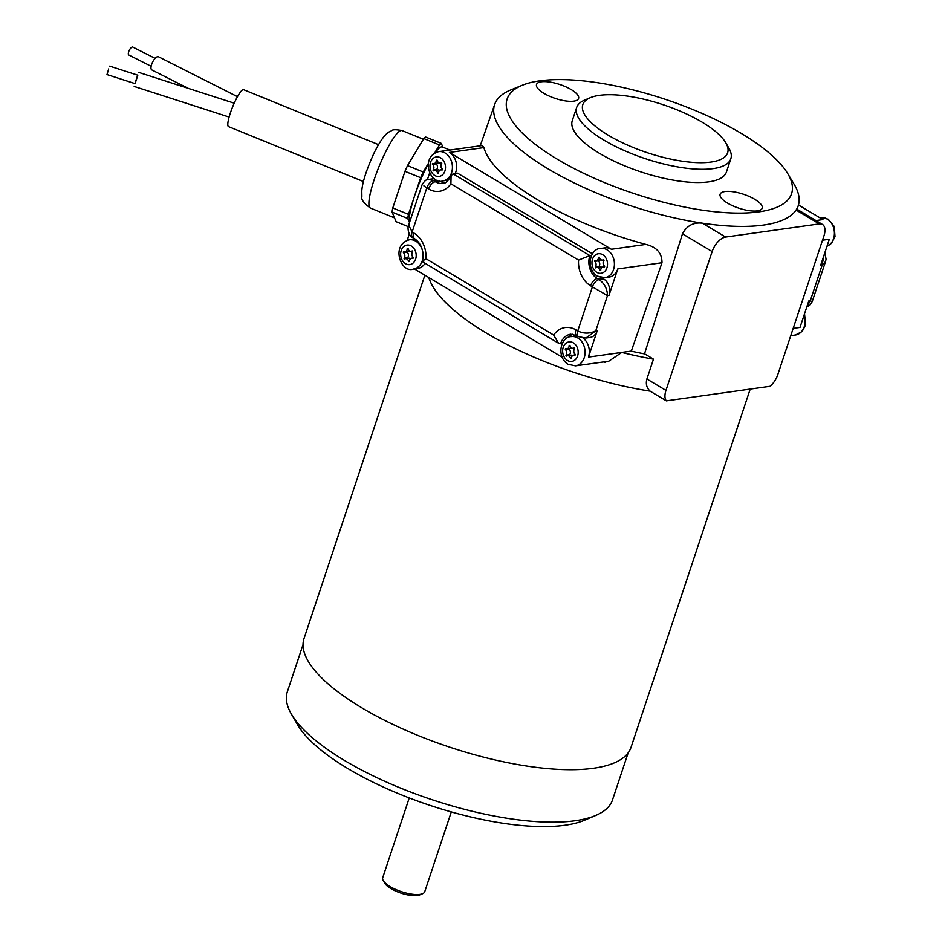 <?xml version="1.0" encoding="UTF-8"?>
<svg xmlns="http://www.w3.org/2000/svg" width="942" height="942" viewBox="0 0 942 942"><rect width="100%" height="100%" fill="white"/><g stroke="black" fill="none" stroke-linecap="round" stroke-linejoin="round"><path stroke-width="1.41" d="M437.689 173.304L438.548 173.222A3.45 2.708 82 0 1 440.785 169.89A3.45 2.708 82 0 1 442.057 170.09L442.387 169.113A3.45 2.708 82 0 1 441.774 163.519L441.245 162.613A3.45 2.708 82 0 1 440.255 163.013A3.45 2.708 82 0 1 437.135 160.152L436.276 160.234A3.45 2.708 82 0 1 434.038 163.567A3.45 2.708 82 0 1 432.767 163.366L432.437 164.344A3.45 2.708 82 0 1 433.049 169.937L433.579 170.843A3.45 2.708 82 0 1 434.556 170.443A3.45 2.708 82 0 1 437.689 173.304L438.548 173.187M438.713 151.627A14.766 11.587 82 0 1 445.166 153.028A14.766 11.587 82 0 1 452.36 168.783A14.766 11.587 82 0 1 442.811 180.888C430.624 185.727 419.437 156.937 438.713 151.627L482.363 145.504L483.894 147.6L449.393 152.439A14.766 11.587 82 0 1 455.245 173.516M448.627 179.922A14.766 11.587 82 0 1 447.05 180.287L442.811 180.888M666.347 400.856A14.766 7.736 -59.1 0 1 665.959 390.4L712.14 251.549A14.766 7.736 -59.1 0 1 725.611 237.054L819.293 223.902A14.766 7.736 -59.1 0 1 822.472 224.455A14.766 7.736 -59.1 0 1 823.956 235.865L777.762 374.716A14.766 7.736 -59.1 0 1 770.038 386.302L666.347 400.856L650.121 391.166A172.327 57.073 18.4 0 1 428.822 277.537M577.269 335.941A14.766 11.587 -98 0 0 575.609 336.023L571.37 336.612A14.766 11.587 82 0 1 584.911 349.635A14.766 11.587 82 0 1 575.48 365.873L608.791 361.198L621.779 352.426A172.327 57.073 18.4 0 0 653.477 359.161L646.883 379.002C645.588 383.947 646.671 387.998 650.121 391.166M605.906 361.598L605.588 362.552A172.327 57.073 -161.6 0 1 603.41 361.952M787.642 173.458L794.047 184.102A159.999 52.987 -161.6 0 1 798.321 205.415A159.999 52.987 -161.6 0 1 629.692 205.427A159.999 52.987 -161.6 0 1 494.68 104.397A159.999 52.987 -161.6 0 1 510.87 89.902L522.374 85.216A149.884 49.632 18.4 0 0 633.683 193.44A149.884 49.632 18.4 0 0 787.642 173.458A149.884 49.632 18.4 0 0 741.342 133.434A149.884 49.632 18.4 0 0 522.374 85.216M483.894 147.6A160.481 53.152 18.4 0 0 645.882 244.414C656.656 246.992 662.026 253.092 661.99 262.736L631.317 351.083L588.456 357.1A14.766 11.587 -98 0 0 583.098 338.119M822.472 224.455L796.885 209.159L796.084 210.042A159.999 52.987 -161.6 0 1 702.402 223.183C693.465 222.124 686.824 225.668 682.479 233.816L644.505 353.886M653.477 359.161L644.717 353.933A162.271 53.741 -161.6 0 1 631.116 351.119M571.158 89.561A22.161 7.336 18.4 0 0 549.681 82.036A22.161 7.336 18.4 0 0 536.528 84.474A22.161 7.336 18.4 0 0 555.238 98.427A22.161 7.336 18.4 0 0 578.576 98.463A22.161 7.336 18.4 0 0 571.158 89.561M727.554 203.107A22.161 7.336 18.4 0 0 757.344 210.878A22.161 7.336 18.4 0 0 762.172 208.194A22.161 7.336 18.4 0 0 743.462 194.24A22.161 7.336 18.4 0 0 720.124 194.205A22.161 7.336 18.4 0 0 727.554 203.107M576.669 107.47L572.265 120.694A81.236 26.906 18.4 0 0 640.854 171.868A81.236 26.906 18.4 0 0 726.435 171.974L730.839 158.751A81.236 26.906 -161.6 0 1 682.62 167.711A81.236 26.906 -161.6 0 1 603.893 140.111A81.236 26.906 -161.6 0 1 576.669 107.47A81.236 26.906 -161.6 0 1 584.546 100.135L590.21 97.733A76.314 25.269 18.4 0 0 608.379 135.271A76.314 25.269 18.4 0 0 693.96 162.46A76.314 25.269 18.4 0 0 725.823 142.843A76.314 25.269 18.4 0 0 663.192 104.727A76.314 25.269 18.4 0 0 590.21 97.733M725.823 142.843L728.908 148.165A81.236 26.906 -161.6 0 1 730.839 158.751M409.499 222.559A41.848 7.689 -67.8 0 1 413.879 198.091L408.463 214.352A46.523 8.549 112.2 0 0 407.733 218.485L392.049 212.091L396.123 221.7L408.239 226.633M392.049 212.091A46.523 8.549 -67.8 0 1 392.779 207.958L408.463 214.352M428.163 163.767L423.205 171.997A46.523 8.549 112.2 0 0 420.662 177.697L404.978 171.314L392.779 207.958M404.978 171.314A46.523 8.549 -67.8 0 1 407.521 165.604L423.205 171.997M442.928 147.211L441.303 143.384A46.523 8.549 112.2 0 0 439.478 144.95L423.794 138.556L407.521 165.604M423.794 138.556A46.523 8.549 -67.8 0 1 425.619 137.002L441.303 143.384M407.733 218.485L409.487 222.595M420.662 177.697L415.245 193.958A41.848 7.689 -67.8 0 1 428.127 164.144M439.478 144.95L434.592 153.075M435.027 152.828A41.848 7.689 -67.8 0 1 442.34 146.976L449.911 150.061M413.879 198.091A41.848 7.689 -67.8 0 1 415.245 193.958M394.321 217.437A41.848 7.689 -67.8 0 1 393.862 216.354M398.183 191.697A41.848 7.689 -67.8 0 1 399.561 187.564M414.739 153.605A41.848 7.689 -67.8 0 1 416.576 150.555M562.021 357.159L414.398 268.917M449.393 152.439L611.382 249.265A14.766 11.587 -98 0 0 604.929 247.852L600.702 248.452A14.766 11.587 82 0 1 614.231 261.464A14.766 11.587 82 0 1 604.811 277.702L597.299 276.124C585.182 268.293 590.175 248.276 600.702 248.452M427.385 179.686L429.658 172.857M408.663 225.079L412.137 231.979A7.383 3.874 120.9 0 0 412.879 237.678C409.334 237.078 406.826 228.388 408.663 225.067L422.016 184.915C424.371 180.958 426.573 179.121 428.622 179.416L432.684 178.85A12.305 9.655 82 0 1 434.556 178.815M444.907 182.783A17.227 13.518 82 0 1 439.855 181.088L439.431 180.829M592.506 253.834L457.588 173.198L453.055 173.834L451.088 175.707L450.9 183.808A24.622 19.323 82 0 1 428.598 188.977L426.797 187.894L412.137 231.979L413.927 233.051A24.622 19.323 82 0 1 425.972 258.744C422.416 261.04 421.675 262.123 423.735 261.994M603.657 278.985A12.305 9.655 82 0 1 608.991 295.388L607.472 295.6C607.296 288.864 604.505 283.542 599.124 279.621L603.657 278.985L601.856 277.914A17.227 13.518 82 0 1 601.443 277.654M604.811 277.702L609.038 277.113A14.766 11.587 -98 0 0 617.787 268.941L608.991 295.388M415.234 239.115A14.766 11.587 -98 0 0 413.609 239.197L409.381 239.786A14.766 11.587 82 0 1 415.834 241.199A14.766 11.587 82 0 1 423.029 256.942A14.766 11.587 82 0 1 413.491 269.047L417.718 268.458A14.766 11.587 -98 0 0 424.995 263.419M425.972 258.744L553.625 335.046A24.622 19.323 82 0 1 575.927 329.877L577.729 330.948A7.383 3.874 -59.1 0 0 578.47 336.659L585.9 338.037L595.744 330.866C589.727 333.821 583.722 333.845 577.729 330.948L592.388 286.874L607.472 295.6L595.744 330.866L597.252 330.654L588.456 357.1M597.252 330.654A12.305 9.655 82 0 1 589.963 337.46L585.9 338.037M568.156 337.577A17.227 13.518 82 0 1 572.866 334.21M407.203 240.328L409.311 234.016M553.625 335.046L558.524 343.229L562.327 343.5M453.055 173.834L589.857 255.588L591.658 255.341M601.856 277.914L597.322 278.549A7.383 3.874 120.9 0 0 590.587 285.791L592.388 286.874A7.383 3.874 -59.1 0 1 599.124 279.621L597.322 278.549A17.227 13.518 -98 0 1 589.857 255.588L578.553 260.11L450.9 183.808M413.927 233.051A7.383 3.874 120.9 0 0 414.68 238.762C421.545 243.719 424.147 251.373 422.463 261.723L558.524 343.229M423.888 185.868L426.797 187.894A7.383 3.874 120.9 0 1 433.532 180.652L435.322 181.724A17.227 13.518 -98 0 0 442.858 183.36C445.236 183.772 447.992 181.217 451.088 175.707M428.622 179.416L433.532 180.652L437.041 180.157M793.176 328.381L799.993 327.427L808.789 300.969L810.297 300.757L806.823 306.868M815.949 220.558L822.919 219.58L798.463 204.967M806.799 306.939L809.884 305.208L812.157 301.723L810.297 300.757L822.025 265.491L820.517 265.703L829.313 239.256L822.507 240.21M824.014 255.188L822.025 265.491L825.522 261.558L826.063 259.227L824.874 252.609M108.695 68.931L106.988 74.571L108.695 68.931M155.124 58.369L132.81 47.1A4.427 1.707 116.8 0 0 128.677 51.751A4.427 1.707 116.8 0 0 128.819 55.013L151.132 66.281M106.988 74.571L135.095 83.638L137.815 75.207L109.708 66.14M137.662 75.16L134.941 83.591M237.455 96.673L158.48 56.767A7.383 2.838 116.8 0 0 152.616 62.078A7.383 2.838 116.8 0 0 151.827 69.944L188.306 88.383M363.447 181.559L228.541 126.617A19.935 3.662 -67.8 0 1 230.331 113.075A19.935 3.662 -67.8 0 1 243.578 89.678L378.496 144.632M570.546 358.561L571.405 358.49A3.45 2.708 82 0 1 573.643 355.146A3.45 2.708 82 0 1 574.914 355.358L575.244 354.369A3.45 2.708 82 0 1 574.632 348.775L574.102 347.869A3.45 2.708 82 0 1 573.125 348.281A3.45 2.708 82 0 1 569.992 345.42L569.133 345.49A3.45 2.708 82 0 1 566.896 348.823A3.45 2.708 82 0 1 565.624 348.622L565.294 349.6A3.45 2.708 82 0 1 565.907 355.205L566.436 356.1A3.45 2.708 82 0 1 567.425 355.699A3.45 2.708 82 0 1 570.546 358.561L571.405 358.443M408.616 261.605L409.476 261.523A3.45 2.708 82 0 1 411.713 258.19A3.45 2.708 82 0 1 412.985 258.391L413.314 257.413A3.45 2.708 82 0 1 412.702 251.82L412.172 250.913A3.45 2.708 82 0 1 411.183 251.314A3.45 2.708 82 0 1 408.063 248.452L407.203 248.535A3.45 2.708 82 0 1 404.966 251.867A3.45 2.708 82 0 1 403.694 251.667L403.364 252.644A3.45 2.708 82 0 1 403.977 258.238L404.507 259.144A3.45 2.708 82 0 1 405.496 258.744A3.45 2.708 82 0 1 408.616 261.605L409.476 261.487M599.889 270.378L600.737 270.307A3.45 2.708 82 0 1 602.986 266.963A3.45 2.708 82 0 1 604.246 267.163L604.576 266.186A3.45 2.708 82 0 1 603.975 260.593L603.445 259.686A3.45 2.708 82 0 1 602.456 260.086A3.45 2.708 82 0 1 599.324 257.225L598.464 257.307A3.45 2.708 82 0 1 596.227 260.64A3.45 2.708 82 0 1 594.955 260.439L594.638 261.417A3.45 2.708 82 0 1 595.238 267.01L595.768 267.917A3.45 2.708 82 0 1 596.757 267.516A3.45 2.708 82 0 1 599.889 270.378L600.737 270.26M596.757 267.516L600.384 267.01A3.45 2.708 82 0 1 601.973 267.387M598.205 260.369L598.264 260.91A3.45 2.708 82 0 1 598.865 266.504L599.041 267.198M598.935 267.128L595.309 267.646M598.865 266.504L595.238 267.01M598.264 260.91L594.638 261.417M595.638 260.64L594.567 260.793M600.866 259.709A3.45 2.708 82 0 1 599.854 260.133L596.227 260.64M599.265 257.19L598.464 257.307M405.496 258.744L409.111 258.238A3.45 2.708 82 0 1 410.7 258.614M406.932 251.596L406.991 252.138A3.45 2.708 82 0 1 407.603 257.731L407.768 258.426M407.662 258.355L404.047 258.873M407.603 257.731L403.977 258.238M406.991 252.138L403.364 252.644M404.365 251.867L403.294 252.02M409.605 250.937A3.45 2.708 82 0 1 408.592 251.361L404.966 251.867M408.004 248.417L407.203 248.535M567.425 355.699L571.052 355.193A3.45 2.708 82 0 1 572.63 355.57M568.862 348.552L568.921 349.093A3.45 2.708 82 0 1 569.533 354.687L569.698 355.381M569.604 355.322L565.977 355.829M569.533 354.687L565.907 355.205M568.921 349.093L565.294 349.6M566.295 348.823L565.235 348.976M571.535 347.892A3.45 2.708 82 0 1 570.522 348.316L566.896 348.823M569.934 345.384L569.133 345.49M434.556 170.443L438.183 169.937A3.45 2.708 82 0 1 439.773 170.314M436.005 163.284L436.064 163.837A3.45 2.708 82 0 1 436.676 169.43L436.841 170.125M436.735 170.055L433.108 170.573M436.676 169.43L433.049 169.937M436.064 163.837L432.437 164.344M433.438 163.567L432.366 163.72M438.678 162.636A3.45 2.708 82 0 1 437.665 163.06L434.038 163.567M437.076 160.116L436.276 160.234M428.81 277.537A172.327 57.073 18.4 0 0 650.133 391.166M422.605 893.699L419.767 894.9A19.7 6.523 -161.6 0 1 400.939 893.098A19.7 6.523 -161.6 0 1 384.772 883.255L383.229 880.593A22.161 7.336 18.4 0 0 401.41 891.662A22.161 7.336 18.4 0 0 422.605 893.699A22.161 7.336 18.4 0 0 424.748 891.697L451.289 811.922M409.24 797.933L382.711 877.708A22.161 7.336 18.4 0 0 383.229 880.593M595.874 815.383L584.546 820.211A161.494 53.482 -161.6 0 1 347.869 768.566A161.494 53.482 -161.6 0 1 297.578 724.739L291.396 714.107A171.338 56.744 18.4 0 0 344.76 760.606A171.338 56.744 18.4 0 0 595.874 815.383A171.338 56.744 18.4 0 0 612.5 799.923L628.173 752.811M303.018 644.646L287.345 691.758A171.338 56.744 18.4 0 0 291.396 714.107M750.209 389.093L631.034 747.336A172.327 57.073 -161.6 0 1 528.745 766.352A172.327 57.073 -161.6 0 1 361.752 707.783A172.327 57.073 -161.6 0 1 304.007 638.558L424.877 275.194M440.668 157.867A9.844 7.724 -98 0 0 430.035 167.358A9.844 7.724 -98 0 0 442.505 174.812A9.844 7.724 -98 0 0 440.668 157.867M646.883 379.002L665.959 390.4M682.479 233.816L712.14 251.549M661.99 262.736L617.787 268.941M645.882 244.414L611.382 249.265M702.402 223.183L725.611 237.054M796.084 210.042L819.293 223.902M423.37 139.251L401.998 130.549A41.848 7.689 112.2 0 0 381.004 161.871A41.848 7.689 112.2 0 0 369.205 206.31A41.848 7.689 112.2 0 0 370.43 208.064L394.498 217.861M575.927 329.877A7.383 3.874 120.9 0 0 576.669 335.576L570.734 334.222A17.227 13.518 -98 0 0 560.525 343.748M428.598 188.977A7.383 3.874 120.9 0 1 435.322 181.724L439.855 181.088M590.587 285.791A24.622 19.323 82 0 1 578.553 260.11M412.879 237.678L414.68 238.762M790.75 335.658L795.472 334.999A14.766 11.587 -98 0 0 804.044 315.229M567.473 360.48A9.844 7.724 -98 0 0 578.105 350.977A9.844 7.724 -98 0 0 565.636 343.524A9.844 7.724 -98 0 0 567.473 360.48M411.348 246.027A9.844 7.724 -98 0 0 400.715 255.529A9.844 7.724 -98 0 0 413.185 262.983A9.844 7.724 -98 0 0 411.348 246.027M826.994 246.251A14.766 11.587 -98 0 0 834.412 233.31A14.766 11.587 -98 0 0 827.147 218.991A14.766 11.587 -98 0 0 820.694 217.578L828.206 219.168L834.235 226.48L835.012 236.666L831.456 243.377L826.97 246.309M596.804 272.32A9.844 7.724 -98 0 0 607.437 262.818A9.844 7.724 -98 0 0 594.967 255.364A9.844 7.724 -98 0 0 596.804 272.32M494.68 104.397L480.22 145.81M798.321 205.415L797.097 209.289M401.998 130.549C390.059 128.395 392.531 131.197 389.423 131.739C385.867 133.764 381.675 137.932 374.115 152.898C366.509 169.619 362.399 182.301 361.787 190.932L361.881 196.478C360.963 199.421 363.812 203.284 370.43 208.064M578.47 336.659L576.669 335.576M812.169 301.711L825.522 261.558M234.205 103.184L138.721 72.393M229.118 117.055L134.188 86.452M795.472 334.999L802.137 331.537L805.681 324.837L804.527 313.78M571.37 336.612C560.843 336.435 555.851 356.465 567.967 364.283L575.48 365.873M413.491 269.047C401.292 273.887 390.118 245.097 409.381 239.786M819.787 217.708L820.694 217.578M603.798 259.898L602.456 260.086M604.634 266.739L602.986 266.963M412.537 251.125L411.183 251.314M413.373 257.955L411.713 258.19M574.467 348.093L573.125 348.281M575.303 354.922L573.643 355.146M441.61 162.825L440.255 163.013M442.446 169.654L440.785 169.89"/></g></svg>
